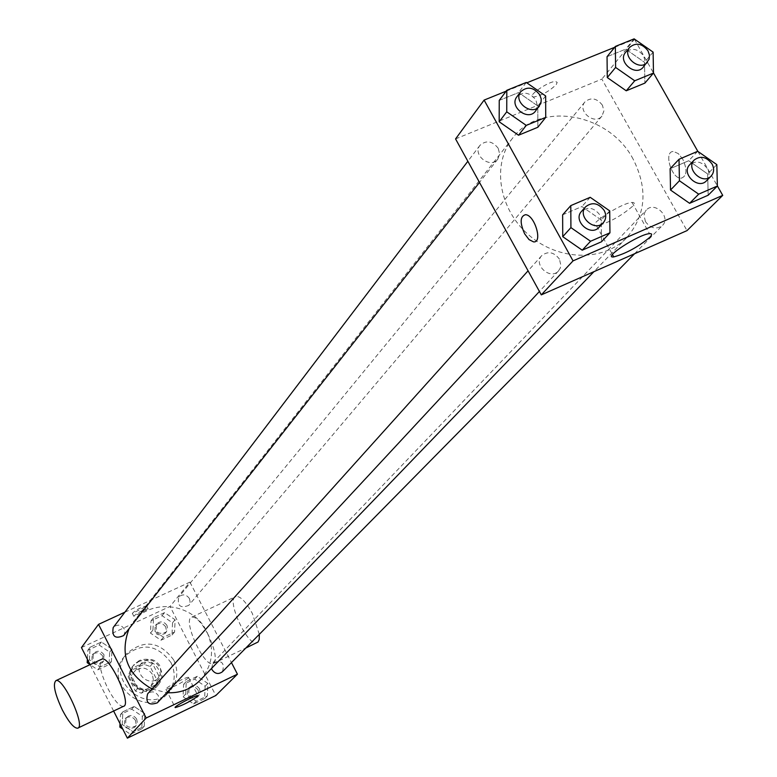 <?xml version="1.0" encoding="UTF-8"?>
<svg xmlns="http://www.w3.org/2000/svg" width="777" height="777" viewBox="0 0 777 777"><rect width="100%" height="100%" fill="white"/><g stroke="black" fill="none" stroke-linecap="round" stroke-linejoin="round"><path stroke-width="0.58" stroke-dasharray="3.88 2.91" d="M159.839 665.627C154.448 658.391 148.388 657.527 141.667 663.024C132.508 672.979 149.854 688.072 158.45 677.622L160.994 671.911L159.839 665.627M152.311 674.203C146.989 667.064 141.006 666.21 134.363 671.649C125.311 681.487 142.424 696.377 150.923 686.052L153.448 680.409L152.311 674.203M155.419 686.509L141.375 693.191L135.402 691.074L128.137 676.796L130.05 670.949L144.095 664.325L150.039 666.452L157.304 680.671L155.419 686.509L157.925 683.731L143.823 690.442L141.375 693.191M130.05 670.949L132.44 668.094L146.552 661.45L144.095 664.325M150.039 666.452L152.515 663.587L159.819 677.865L157.304 680.671M152.515 663.587L146.552 661.45M132.44 668.094L130.526 673.97L128.137 676.796M143.823 690.442L137.83 688.305L130.526 673.97M157.925 683.731L159.819 677.865M138.083 661.985C152.292 654.419 168.191 675.126 156.867 686.479C144.677 701.155 120.26 679.914 133.11 665.821L138.083 661.985M139.297 660.537L134.314 664.374C121.445 678.506 145.921 699.795 158.129 685.091C162.315 679.943 162.995 674.242 160.169 667.997C155.021 659.935 148.067 657.459 139.297 660.537M137.83 688.305L135.402 691.074M171.115 662.81C157.1 644.172 141.511 642.113 124.339 656.623C101.845 681.983 145.192 719.687 167.191 693.89C174.971 684.576 176.282 674.213 171.115 662.81M173.698 659.916C159.625 641.2 143.959 639.121 126.719 653.68C104.137 679.147 147.679 717.025 169.765 691.122C177.583 681.769 178.895 671.367 173.698 659.916M89.413 659.731L90.083 647.251L101.379 641.996L112.005 649.193L111.373 661.654L100.078 666.948L89.413 659.731L90.083 647.251L101.379 641.996L112.005 649.193L111.373 661.654L100.078 666.948L89.413 659.731L88.335 661.149M122.242 724.485L122.863 711.839L134.149 706.448L144.813 713.655L144.231 726.281L132.945 731.711L122.242 724.485L122.863 711.839L134.149 706.448L144.813 713.655L144.231 726.281L132.945 731.711L122.242 724.485L121.086 725.767M113.627 711.042L90.103 664.646L97.805 669.842L109.052 664.568L109.683 652.146L99.106 644.988L87.859 650.223L87.374 659.255M81.449 647.571L170.017 606.448L215.821 695.522M152.952 630.069L153.516 617.754L164.588 612.606L175.097 619.735L174.572 632.031L163.5 637.227L152.952 630.069L153.516 617.754L164.588 612.606L175.097 619.735L174.572 632.031L163.5 637.227L152.952 630.069L150.466 633.1L151.029 620.833L162.063 615.695L172.523 622.795L171.989 635.042L160.965 640.219L150.466 633.1M185.722 694.046L186.237 681.575L197.3 676.301L207.847 683.439L207.362 695.891L196.299 701.213L185.722 694.046L186.237 681.575L197.3 676.301L207.847 683.439L207.362 695.891L196.299 701.213L185.722 694.046L183.081 696.804L183.595 684.382L194.609 679.117L205.109 686.227L204.623 698.63L193.609 703.933L183.081 696.804M124.883 612.189L189.918 582.138L170.017 606.448M146.562 606.332L146.63 605.807C140.297 607.536 135.528 610.062 132.333 613.393L146.562 606.332M200.175 680.234C212.684 665.685 214.84 649.378 206.624 631.312C193.395 603.273 150.991 597.736 133.285 622.056L129.079 628.651M152.01 688.985L166.754 692.696M189.918 582.138L231.459 662.596M157.352 702.816L158.955 699.378L158.275 695.561C155.157 691.326 151.593 690.763 147.601 693.89M123.64 635.576L124.912 632.332L124.223 628.836C120.862 624.446 117.191 624.009 113.199 627.544M189.442 598.543C186.227 594.279 182.663 593.774 178.759 597.037C177.059 605.866 180.4 608.644 188.772 605.37L190.142 602.107L189.442 598.543M211.587 668.395L213.063 662.606C221.795 659.877 224.922 662.927 222.436 671.746M123.388 706.38C119.405 706.448 114.229 700.485 107.848 688.49C100.719 673.387 98.553 663.684 101.35 659.391M207.954 634.246C201.573 622.542 196.231 616.802 191.929 617.035C181.857 618.735 204.04 667.676 213.053 663.645C217.142 660.071 215.443 650.271 207.954 634.246M259.314 634.343L252.282 613.335C245.891 601.748 240.452 596.105 235.975 596.435C225.447 598.368 247.475 646.979 256.944 642.725M188.355 678.059C180.381 683.682 172.902 687.441 165.938 689.335C163.141 688.83 186.839 676.272 188.539 677.359L188.355 678.059M148.038 609.207L148.106 608.682C141.773 610.421 137.005 612.956 133.809 616.278L148.038 609.207M633.148 159.178C609.275 113.151 539.879 100.544 512.616 138.151C491.588 164.452 498.756 209.178 528.739 234.965C558.43 261.072 603.71 261.975 626.854 237.509C645.988 214.947 648.086 188.83 633.148 159.178M645.454 221.63L644.007 215.404L644.56 212.869L646.338 210.033C654.506 200.738 671.454 217.074 662.402 225.515C656.303 229.759 650.65 228.467 645.454 221.63M498.232 148.31C492.385 140.928 486.305 139.928 480.011 145.289C472.027 154.866 490.54 169.269 497.795 159.13L499.64 154.001L498.232 148.31M602.457 105.235C596.872 98.145 591.035 97.028 584.945 101.894C576.884 110.858 594.59 125.641 601.942 116.094L603.884 110.994L602.457 105.235M559.45 259.149C553.982 252.01 548.076 250.835 541.744 255.614C532.867 264.627 550.33 280.546 558.517 270.901L560.314 267.987L560.877 265.413L559.45 259.149M455.565 138.918L601.864 79.099L687.004 230.623M506.148 91.181L526.806 82.828M614.646 47.319L634.45 39.306L601.864 79.099M556.235 84.596L557.196 82.381L555.652 81.536C548.416 80.954 525.466 97.135 533.653 97.008C541.637 95.503 549.164 91.365 556.235 84.596L557.196 82.391L555.662 81.546C548.426 80.954 525.475 97.144 533.663 97.018C541.647 95.513 549.174 91.375 556.245 84.606M562.635 214.821L581.915 206.556L601.272 219.998L601.485 241.773L601.272 219.998L581.915 206.556L562.635 214.821M607.051 56.702L625.689 49.145L644.541 62.315L644.871 83.11L644.541 62.315L625.689 49.145L607.051 56.702M634.45 39.306L653.476 72.941M697.833 151.36L717.365 185.897M499.242 100.408L518.57 92.57L537.81 105.963L537.849 127.263L537.81 105.963L518.57 92.57L499.242 100.408M670.124 168.706L688.704 160.742L707.662 173.961L708.168 195.221L707.662 173.961L688.704 160.742L670.124 168.706M682.75 159.13L678.35 153.642L673.649 151.525C663.267 150.641 671.182 178.817 681.118 178.224C686.955 176.253 687.49 169.891 682.75 159.13L678.34 153.642L673.64 151.525C663.257 150.641 671.182 178.817 681.108 178.224C686.946 176.253 687.49 169.891 682.74 159.13M632.449 206.4C620.726 216.317 608.76 222.834 596.551 225.932C584.255 227.292 621.192 202.778 632.051 202.457C634.838 202.331 634.974 203.642 632.449 206.4M706.507 180.779C709.469 177.36 709.78 173.32 707.429 168.677C701.961 161.529 696.066 160.188 689.772 164.666M697.717 151.282L688.704 160.742M716.831 164.617L707.662 173.961M599.067 227.253L600.553 225.068L601.476 221.581L599.961 215.074C594.25 207.653 588.121 206.4 581.575 211.315M590.199 197.309L581.915 206.556M609.712 210.868L601.272 219.998M643.22 67.201L645.211 61.937L643.686 55.973C637.868 48.611 631.808 47.426 625.534 52.428M634.119 38.85L625.689 49.145M653.117 52.127L644.541 62.315M535.47 111.15L537.363 105.837L535.877 99.942C529.768 92.278 523.465 91.2 516.948 96.707M526.262 82.449L518.57 92.57M545.658 95.95L537.81 105.963M199.563 688.898C196.678 684.926 193.347 684.343 189.569 687.14C187.228 695.58 190.229 698.513 198.582 695.939L200.204 692.618L199.563 688.898M186.237 681.575L183.595 684.382M197.3 676.301L194.609 679.117M207.847 683.439L205.109 686.227M207.362 695.891L204.623 698.63M196.299 701.213L193.609 703.933M198.213 690.277C195.338 686.314 192.006 685.732 188.248 688.529C185.907 696.95 188.898 699.873 197.241 697.299L198.863 693.997L198.213 690.277M120.027 723.678L120.484 714.529L131.721 709.158L142.337 716.336L141.754 728.904L130.517 734.314L122.776 729.088M136.674 719.055C133.683 714.976 130.254 714.442 126.398 717.462C124.242 726.106 127.36 728.972 135.771 726.058L137.325 722.736L136.674 719.055M122.863 711.839L120.484 714.529M134.149 706.448L131.721 709.158M144.813 713.655L142.337 716.336M144.231 726.281L141.754 728.904M132.945 731.711L130.517 734.314M135.46 720.386C132.469 716.307 129.05 715.782 125.194 718.793C123.048 727.418 126.165 730.273 134.557 727.369L136.101 724.047L135.46 720.386M166.968 625.388C163.869 621.289 160.441 620.813 156.663 623.97C155.002 632.497 158.217 635.168 166.307 631.983L167.628 628.826L166.968 625.388M153.516 617.754L151.029 620.833M164.588 612.606L162.063 615.695M175.097 619.735L172.523 622.795M174.572 632.031L171.989 635.042M163.5 637.227L160.965 640.219M165.695 626.913C162.607 622.814 159.178 622.338 155.41 625.485C153.759 634.003 156.964 636.664 165.035 633.488L166.356 630.341L165.695 626.913M104.021 654.797C100.796 650.563 97.251 650.155 93.405 653.574C92.007 662.295 95.348 664.869 103.448 661.295L104.021 654.797M90.083 647.251L87.859 650.223M101.379 641.996L99.106 644.988M112.005 649.193L109.683 652.146M111.373 661.654L109.052 664.568M100.078 666.948L97.805 669.842M102.875 656.264C99.66 652.039 96.125 651.631 92.288 655.04C90.89 663.743 94.231 666.307 102.311 662.742L102.875 656.264M150.923 686.052L158.45 677.622M134.363 671.649L141.667 663.024M134.314 664.374L133.11 665.821M158.129 685.091L156.867 686.479M126.719 653.68L124.339 656.623M169.765 691.122L167.191 693.89M213.053 663.645L245.833 648.018M191.929 617.035L235.975 596.435M165.938 689.335L175.165 707.391M188.539 677.359L197.912 695.619M148.106 608.682L146.63 605.807M133.809 616.278L132.333 613.393M512.616 138.151L133.285 622.056M626.854 237.509L593.939 271.659M634.566 253.749L662.402 225.515M213.063 662.606L646.338 210.033M480.011 145.289L467.851 161.266M497.795 159.13L479.487 182.44M584.945 101.894L178.759 597.037M601.942 116.094L188.772 605.37M541.744 255.614L528.069 270.814M558.517 270.901L539.423 291.462M596.551 225.932L612.431 254.506M632.051 202.457L649.494 233.644M189.569 687.14L188.248 688.529M198.582 695.939L197.241 697.299M126.398 717.462L125.194 718.793M135.771 726.058L134.557 727.369M156.663 623.97L155.41 625.485M166.307 631.983L165.035 633.488M93.405 653.574L92.288 655.04M103.448 661.295L102.311 662.742"/><path stroke-width="1.17" d="M231.459 662.596L237.441 674.183L215.821 695.522L127.37 738.15L113.627 711.042M88.335 661.149L87.189 662.655L90.093 664.617L81.449 647.571L98.514 624.368L124.883 612.189M129.079 628.651C119.483 654.477 127.127 674.582 152.01 688.985M166.754 692.696C179.963 693.424 191.103 689.277 200.175 680.234L593.939 271.659M237.441 674.183L146.163 718.016L98.514 624.368M528.069 270.814L147.601 693.89C145.386 702.845 148.63 705.827 157.352 702.816L539.423 291.462M467.851 161.266L113.199 627.544C111.771 636.577 115.249 639.257 123.64 635.576L479.487 182.44M634.566 253.749L222.436 671.746C218.541 674.562 215.103 673.931 212.131 669.842L211.587 668.395M146.163 718.016L127.37 738.15M197.708 696.279C189.675 701.825 182.197 705.603 175.272 707.604C172.533 707.206 196.26 694.638 197.912 695.619L197.708 696.279M101.35 659.391L101.942 659.11C109.936 655.642 132.381 705.127 123.388 706.38L78.059 727.991M245.833 648.018L258.071 641.996L259.227 639.413L259.314 634.343M62.364 709.993C54.74 693.618 52.613 683.828 55.983 680.603C63.481 677.369 86.092 727.214 77.583 728.214C73.815 728.166 68.735 722.095 62.364 709.993M717.365 185.897L722.727 195.377L687.004 230.623L541.297 294.872L455.565 138.918L484.12 100.087L506.148 91.181M526.806 82.828L614.646 47.319M609.955 232.809L601.485 241.773L582.235 250.184L562.742 236.664L562.635 214.821L562.742 236.664L570.92 227.622L570.784 205.614L590.199 197.309L609.712 210.868L609.955 232.809L590.569 241.249L570.92 227.622M653.476 73.067L644.871 83.11L626.243 90.792L607.274 77.554L607.051 56.702L607.274 77.554L615.607 67.434L615.355 46.435L634.119 38.85L653.117 52.127L653.476 73.067L634.722 80.779L615.607 67.434M722.727 195.377L573.047 260.868L484.12 100.087M653.476 72.941L697.833 151.36M545.716 117.395L537.849 127.263L518.531 135.227L499.174 121.766L499.242 100.408L499.174 121.766L506.74 111.82L506.798 90.317L526.262 82.449L545.658 95.95L545.716 117.395L526.272 125.398L506.74 111.82M717.365 186.024L708.168 195.221L689.607 203.321L670.522 190.035L670.124 168.706L670.522 190.035L679.438 180.759L679.011 159.285L697.717 151.282L716.831 164.617L717.365 186.024L698.678 194.163L679.438 180.759M573.047 260.868L541.297 294.872M649.757 237.364C637.898 247.096 625.893 253.603 613.762 256.905C601.602 258.556 638.781 234.275 649.494 233.644C652.243 233.44 652.33 234.683 649.757 237.364M524.65 233.828C519.745 222.756 520.017 216.375 525.456 214.705C534.634 214.724 543.045 243.055 533.566 241.89L529.04 239.607L524.65 233.828C519.755 222.746 520.027 216.375 525.466 214.695C534.644 214.724 543.055 243.046 533.576 241.89L529.05 239.598L524.66 233.828M694.317 159.916L689.772 164.666C680.662 173.349 698.086 190.132 706.507 180.779L711.12 176.097C714.092 172.669 714.393 168.619 712.043 163.957C706.546 156.779 700.631 155.439 694.317 159.916C685.178 168.628 702.68 185.489 711.12 176.097M679.011 159.285L670.124 168.706M708.168 195.221L689.607 203.321L670.522 190.035M698.678 194.163L689.607 203.321M585.741 206.682L581.575 211.315C572.416 220.619 590.617 237.208 599.067 227.253L603.311 222.678C606.215 219.163 606.507 215.083 604.205 210.47C598.465 203.011 592.317 201.748 585.741 206.682C576.553 216.016 594.832 232.663 603.311 222.678M570.784 205.614L562.635 214.821M601.485 241.773L582.235 250.184L562.742 236.664M590.569 241.249L582.235 250.184M629.768 47.251L625.534 52.428C617.229 61.645 635.664 77.04 643.22 67.201L649.096 59.275L649.455 55.089L647.999 50.826C642.152 43.434 636.072 42.24 629.768 47.251C621.445 56.498 639.957 71.96 647.532 62.092M615.355 46.435L607.051 56.702M644.871 83.11L626.243 90.792L607.274 77.554M634.722 80.779L626.243 90.792M520.813 91.628L516.948 96.707C508.721 106.575 528.001 121.61 535.47 111.15L540.909 103.263L541.229 99.097L539.821 94.881C533.682 87.189 527.35 86.101 520.813 91.628C512.558 101.525 531.924 116.618 539.413 106.128M506.798 90.317L499.242 100.408M537.849 127.263L518.531 135.227L499.174 121.766M526.272 125.398L518.531 135.227M122.776 729.088L119.862 727.117L120.027 723.678M121.086 725.767L119.862 727.117M87.189 662.655L87.374 659.255M101.942 659.11L55.983 680.603M612.431 254.506L613.762 256.905"/></g></svg>
